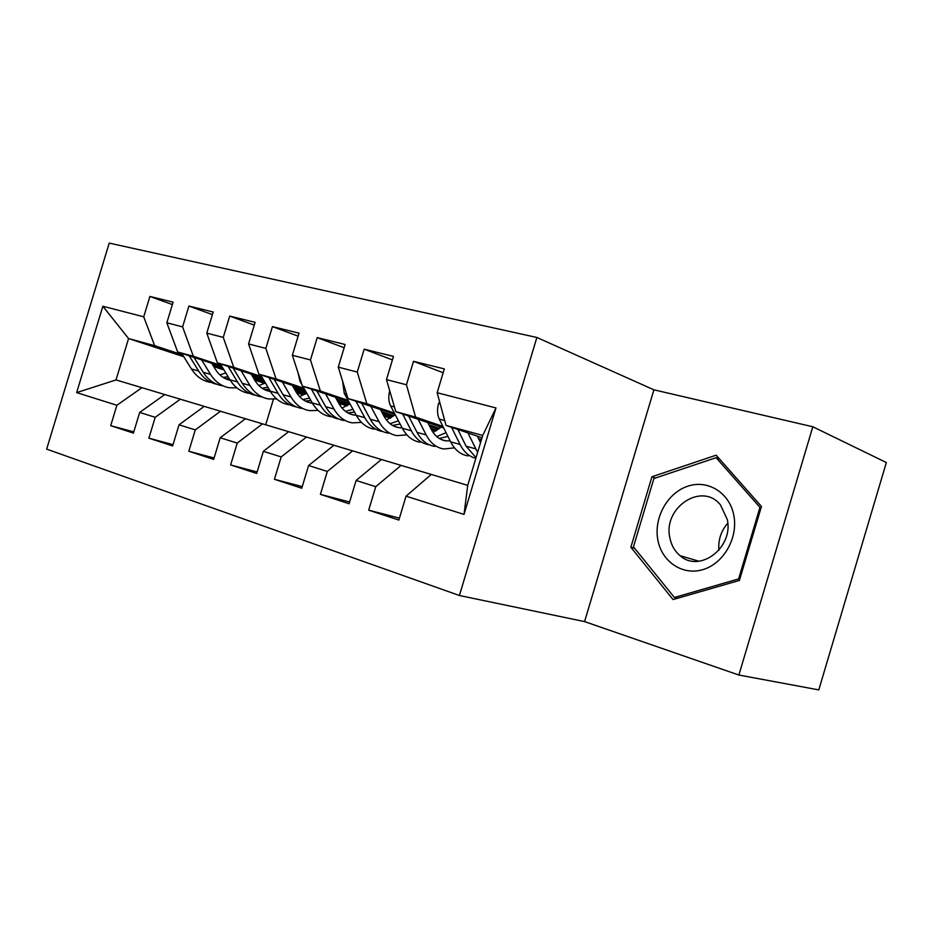 <?xml version="1.0" encoding="UTF-8"?>
<svg xmlns="http://www.w3.org/2000/svg" width="933" height="933" viewBox="0 0 933 933"><rect width="100%" height="100%" fill="white"/><g stroke="black" fill="none" stroke-linecap="round" stroke-linejoin="round"><path stroke-width="1.4" d="M738.878 675.037L818.789 689.895L886.35 462.535L812.818 426.766L653.905 389.819L536.872 337.466L459.409 595.511L584.571 621.6L738.878 675.037L812.818 426.766M536.872 337.466L109.219 243.105L46.65 449.123L459.409 595.511M76.646 392.606L116.893 405.26L110.7 425.67L133.407 433.099L139.682 412.421L155.205 417.308L148.883 438.172L172.628 445.951L179.031 424.795L195.277 429.903L188.816 451.257L213.669 459.398L220.211 437.752L237.227 443.093L230.626 464.949L256.657 473.474L263.351 451.315L281.195 456.925L274.43 479.294L301.744 488.239L308.601 465.544L327.32 471.433L320.404 494.35L349.082 503.75L356.103 480.483L375.766 486.664L368.687 510.176L398.858 520.054L406.03 496.181L431.279 474.442L116.019 379.929L76.646 392.606L102.863 306.246L143.717 316.812L154.668 345.688L182.693 354.948M172.372 304.566L149.898 296.449L143.717 316.812M149.898 296.449L173.095 302.152L166.844 322.795L182.6 326.877L193.341 356.278L221.343 365.561M212.397 314.608L188.909 306.047L182.6 326.877M188.909 306.047L213.179 312.019L206.788 333.128L223.267 337.396L233.763 367.334L261.718 376.652M254.277 325.116L229.716 316.089L223.267 337.396M229.716 316.089L255.117 322.34L248.575 343.939L265.847 348.406L276.063 378.903L303.936 388.245M298.14 336.148L272.436 326.608L265.847 348.406M272.436 326.608L299.038 333.151L292.356 355.275L310.467 359.951L320.369 391.032L348.114 400.374M344.137 347.729L317.208 337.618L310.467 359.951M317.208 337.618L345.105 344.487L338.271 367.147L357.269 372.057L366.821 403.732L394.391 413.097M392.42 359.916L364.173 349.175L357.269 372.057M364.173 349.175L393.481 356.394L386.484 379.614L406.438 384.781L415.582 417.074L442.942 426.428M443.163 372.745L413.506 361.316L406.438 384.781M413.506 361.316L444.318 368.897L437.157 392.723L495.971 407.943L464.004 514.41L406.03 496.181M375.766 486.664L401.05 465.38M356.103 480.483L381.387 459.491M495.971 407.943L482.723 435.443L446.021 425.401L482.023 437.775M437.157 392.723L446.021 425.401M327.32 471.433L352.616 450.861M308.601 465.544L333.897 445.251M478.536 438.592L481.475 439.606M415.582 417.074L395.79 411.663L443.723 428.002M479.259 440.108L481.136 440.749M386.484 379.614L395.79 411.663M281.195 456.925L306.49 437.029M263.351 451.315L288.635 431.687M428.912 424.807L439.548 428.41M366.821 403.732L347.974 398.578L395.16 414.544M429.635 426.206L438.51 429.215M338.271 367.147L347.974 398.578M237.227 443.093L262.488 423.839M220.211 437.752L245.461 418.742M381.62 411.675L393.843 415.791M430.638 428.2L436.936 430.323M320.369 391.032L302.397 386.11L348.849 401.726M382.32 412.981L392.863 416.526M431.268 429.448L435.863 430.988M292.356 355.275L302.397 386.11M195.277 429.903L220.48 411.255M179.031 424.795L204.21 406.368M336.486 399.149L349.898 403.651M383.3 414.835L391.37 417.541M276.063 378.903L258.919 374.215L304.648 389.504M337.163 400.374L349.222 404.409M380.524 409.587L383.918 416.001L390.367 418.171M248.575 343.939L258.919 374.215M155.205 417.308L180.337 399.219M139.682 412.421L164.779 394.554M293.37 387.195L305.662 391.3M338.119 402.111L347.811 405.342M233.763 367.334L217.377 362.855L262.418 377.83M294.023 388.35L306.304 392.431M338.726 403.219L346.854 405.913M206.788 333.128L217.377 362.855M116.893 405.26L141.933 387.696M252.132 375.777L263.398 379.509M294.956 389.982L306.117 393.679M193.341 356.278L177.667 351.986L222.019 366.669M252.773 376.85L264.027 380.582M295.551 391.02L305.208 394.216M166.844 322.795L177.667 351.986M431.279 474.442L467.725 485.37L482.723 435.443M264.657 383.358L254.674 380.081M224.025 369.981L213.727 366.587M183.813 356.744L128.567 338.551L116.019 379.929M273.427 399.231L265.707 424.807M296.426 392.501L302.595 394.542L296.671 392.898M212.654 364.838L222.975 368.243M254.942 378.81L264.914 382.098M154.668 345.688L128.567 338.551L102.863 306.246M340.405 405.05L340.755 403.884M302.595 394.542L302.922 393.458M467.725 485.37L464.004 514.41M653.905 389.819L584.571 621.6M651.934 476.751L630.86 547.251L673.055 599.569L739.403 580.431L761.456 506.467L716.159 455.187L651.934 476.751L655.433 478.011M110.7 425.67L133.781 431.897M148.883 438.172L173.025 444.656M188.816 451.257L214.089 457.998M230.626 464.949L257.111 471.981M274.43 479.294L302.234 486.618M320.404 494.35L349.618 501.989M368.687 510.176L399.429 518.13M634.697 548.359L630.86 547.251M219.943 374.914L225.798 372.92M181.667 353.315L191.452 368.99C196.303 376.535 202.636 380.991 210.426 382.343M201.645 359.928L210.508 374.343C215.336 381.947 221.646 386.425 229.425 387.766L236.854 387.848M254.289 379.404L255.91 377.888M211.686 363.252L215.336 369.235C219.162 375.311 224.142 379.008 230.288 380.314M189.212 355.811L198.647 371.007C203.359 378.378 209.493 382.81 217.051 384.303M228.095 376.699L223.127 377.399M222.159 385.702C214.368 384.338 208.059 379.871 203.219 372.29L194.006 357.397M225.25 378.6L229.226 378.576M258.884 385.551L265.415 382.95M220.293 363.823L229.984 379.813C234.778 387.475 241.052 391.977 248.819 393.306M241.134 370.751L249.881 385.411C254.639 393.12 260.89 397.645 268.622 398.962L276.576 398.904M251.129 374.075L254.732 380.163C258.698 386.635 263.922 390.426 270.407 391.51L270.453 391.51M228.165 366.436L237.495 381.924C242.172 389.458 248.295 393.936 255.852 395.37M267.911 387.207L262.161 388.256M261.042 396.793C253.298 395.475 247.035 390.962 242.265 383.265L233.168 368.103M264.366 389.551L269.182 389.353M299.54 396.595L306.782 393.26M260.622 374.786L270.208 391.125C274.932 398.892 281.148 403.441 288.868 404.735M282.407 382.064L291.003 396.957C295.679 404.794 301.86 409.365 309.558 410.648L318.071 410.415M292.332 385.387L295.878 391.58C299.773 398.158 304.939 401.971 311.389 403.033L312.392 403.161M268.856 377.538L278.057 393.329C282.687 401.015 288.798 405.54 296.367 406.916M309.499 398.053L302.922 399.569M301.639 408.386C293.942 407.091 287.749 402.543 283.049 394.729L274.08 379.288M305.208 400.992L310.899 400.525M733.851 515.506C729.734 492.822 707.937 479.352 687.866 486.163C667.736 492.647 653.846 517.279 657.73 539.274C661.322 561.351 682.198 575.859 702.794 569.643C723.448 563.754 738.271 538.096 733.851 515.506M727.285 519.471L720.463 504.905C702.117 481.626 663.06 507.307 669.777 537.385C671.177 545.012 674.629 551.123 680.134 555.706C699.528 573.422 733.781 547.648 727.285 519.471M727.775 523.191C721.011 530.97 718.06 539.997 718.9 550.26M674.396 597.493L633.472 546.843L653.893 478.524L716.124 457.695L759.952 507.365L738.621 578.927L674.396 597.493L677.533 598.275M719.611 459.106L716.124 457.695M761.06 507.774L759.952 507.365M739.764 579.253L738.621 578.927M297.954 372.454L299.994 381.294L301.954 384.758M342.038 408.083L350.003 403.837M302.805 386.25L312.263 402.939C316.893 410.835 323.04 415.418 330.702 416.678M325.582 393.901L334.002 409.051C338.586 417.004 344.697 421.611 352.324 422.859L361.456 422.392M335.414 397.213L338.889 403.511C342.714 410.193 347.811 414.042 354.213 415.068L356.231 415.255M311.4 389.143L320.462 405.237C325.046 413.097 331.122 417.681 338.702 418.987M352.954 409.26L345.525 411.383M344.055 420.491C336.416 419.244 330.294 414.649 325.687 406.706L316.87 390.974M347.892 412.922L354.505 412.094M342.598 381.154L344.254 393.294L356.254 415.302C360.779 423.314 366.844 427.944 374.436 429.168M386.507 420.025L395.219 414.66M370.786 406.298L379.02 421.693C383.498 429.775 389.516 434.416 397.061 435.629L406.881 434.871M383.918 416.001C387.638 422.789 392.676 426.673 399.009 427.664L402.111 427.839M355.94 401.272L364.838 417.716C369.351 425.751 375.393 430.381 382.962 431.606M398.426 420.806L390.076 423.71M388.408 433.157C380.839 431.944 374.798 427.302 370.308 419.244L361.666 403.208M392.536 425.401L400.129 424.049M389.714 390.729C388.221 396.513 388.525 401.575 390.624 405.89L402.321 428.247C406.741 436.387 412.701 441.052 420.212 442.23M433.075 432.446L441.076 427.092M418.171 419.29L426.183 434.941C430.533 443.163 436.446 447.84 443.91 448.995L454.476 447.852M427.781 422.567L431.093 429.087C434.708 435.979 439.653 439.898 445.904 440.854L450.161 440.912M402.613 413.984L411.325 430.766C415.71 438.942 421.658 443.618 429.157 444.784L429.308 444.808M446.056 432.667L436.737 436.574M434.836 446.406C427.361 445.239 421.424 440.563 417.051 432.376L408.619 416.036M439.28 438.463L447.922 436.411M439.665 401.983L438.58 403.406C436.982 409.4 437.215 414.637 439.28 419.092L450.616 441.81C454.907 450.091 460.75 454.791 468.168 455.922M467.911 432.924L477.638 452.388M477.358 436.166L480.53 442.755M451.584 427.314L460.062 444.47C463.946 452.097 469.217 456.704 475.865 458.29M476.052 457.66L466.068 446.161L457.87 429.472M198.647 371.007L191.452 368.99M210.508 374.343L203.219 372.29M237.495 381.924L229.984 379.813M249.881 385.411L242.265 383.265M278.057 393.329L270.208 391.125M291.003 396.957L283.049 394.729M320.462 405.237L312.263 402.939M334.002 409.051L325.687 406.706M300.904 381.539L299.994 381.294M364.838 417.716L356.254 415.302M379.02 421.693L370.308 419.244M346.54 393.924L344.254 393.294M411.325 430.766L402.321 428.247M426.183 434.941L417.051 432.376M394.414 406.916L390.624 405.89M440.061 403.453L438.802 403.114M460.062 444.47L450.616 441.81M475.655 448.855L466.068 446.161M444.714 420.561L439.28 419.092M226.497 379.16L230.218 380.209M265.777 390.204L270.407 391.51M306.794 401.738L311.389 403.033M698.945 561.234L680.134 555.706M349.653 413.797L354.213 415.068M394.496 426.404L399.009 427.664M441.461 439.606L445.904 440.854"/></g></svg>
